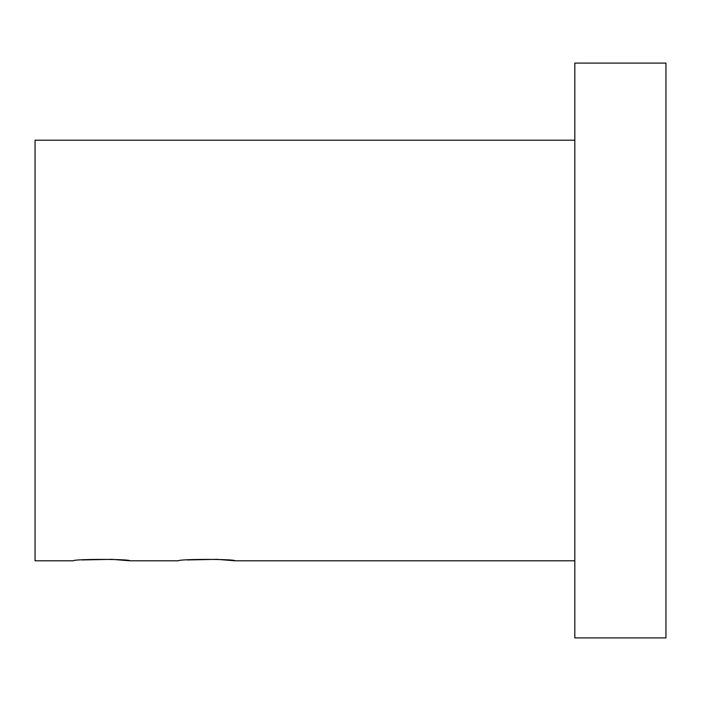 <?xml version="1.0" encoding="UTF-8"?>
<svg xmlns="http://www.w3.org/2000/svg" width="701" height="701" viewBox="0 0 701 701"><rect width="100%" height="100%" fill="white"/><g stroke="black" fill="none" stroke-linecap="round" stroke-linejoin="round"><path stroke-width="1.05" d="M574.82 140.2L35.05 140.2L35.05 560.8L73.43 560.8C72.702 558.951 130.649 558.96 129.86 560.8L112.072 559.354L81.868 559.95M129.86 560.8L178.58 560.8C177.852 558.951 235.799 558.96 235.01 560.8L217.222 559.354L187.018 559.95M574.82 350.5L574.82 637.91L665.95 637.91L665.95 63.09L574.82 63.09L574.82 350.5M235.01 560.8L574.82 560.8"/></g></svg>
